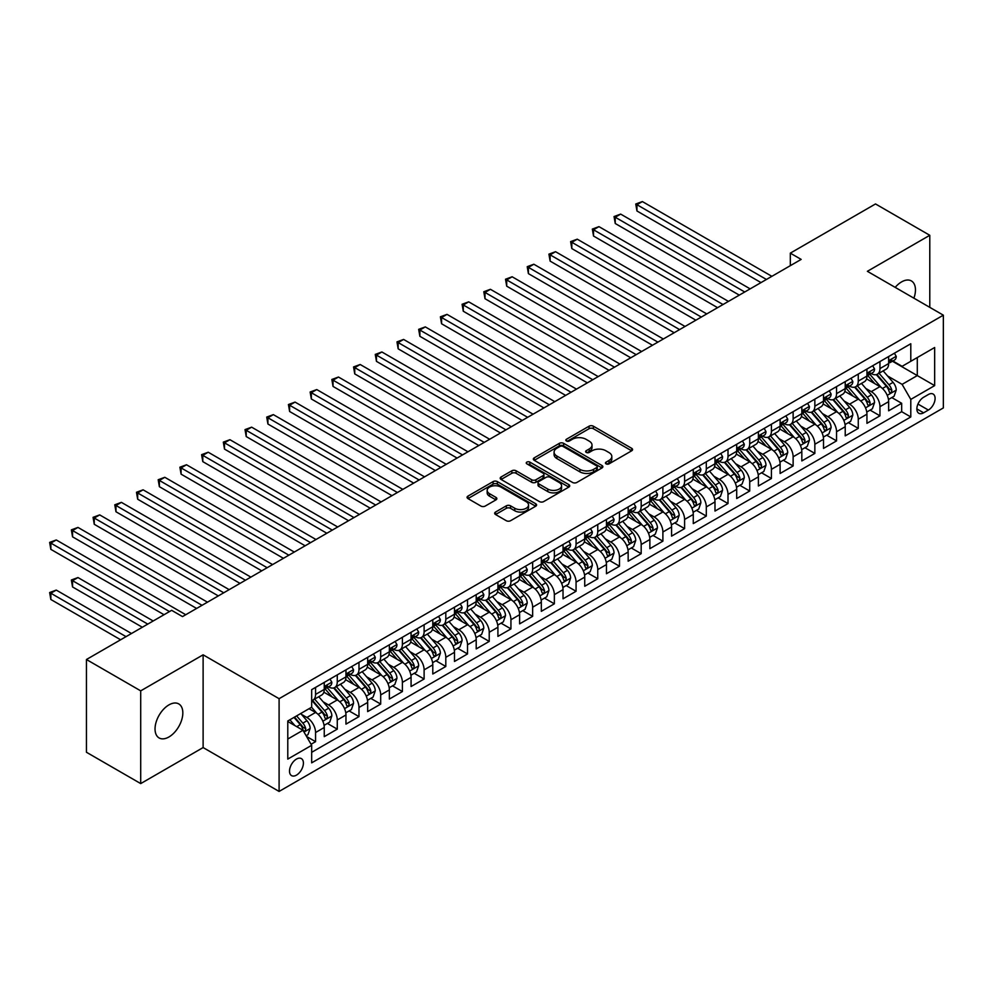 <?xml version="1.0" encoding="UTF-8"?>
<svg xmlns="http://www.w3.org/2000/svg" width="993" height="993" viewBox="0 0 993 993"><rect width="100%" height="100%" fill="white"/><g stroke="black" fill="none" stroke-linecap="round" stroke-linejoin="round"><path stroke-width="1.49" d="M606.078 463.855A2.11 1.216 0 0 0 609.057 463.855L631.697 450.785A3.016 1.738 0 0 0 632.578 449.556A3.016 1.738 0 0 0 631.697 448.327L593.342 426.183A3.016 1.738 0 0 0 589.085 426.183L566.444 439.254A2.11 1.216 0 0 0 565.824 440.11A2.11 1.216 0 0 0 566.444 440.979A2.11 1.216 0 0 0 569.423 440.979L572.353 439.278A9.645 5.573 0 0 1 585.994 439.278L589.184 441.128A9.645 5.573 0 0 1 592.014 445.063A9.645 5.573 0 0 1 589.184 448.997L586.255 450.698A2.11 1.216 0 0 0 585.647 451.554A2.11 1.216 0 0 0 586.255 452.411A2.11 1.216 0 0 0 589.246 452.411L592.176 450.723A9.645 5.573 0 0 1 605.804 450.723L609.007 452.572A9.645 5.573 0 0 1 611.825 456.507A9.645 5.573 0 0 1 609.007 460.442L606.078 462.13A2.11 1.216 0 0 0 605.457 462.999A2.11 1.216 0 0 0 606.078 463.855L606.078 462.13M168.934 736.967A19.649 11.345 120 0 0 181.769 719.664A19.649 11.345 120 0 0 178.752 703.913A19.649 11.345 120 0 0 168.934 704.893A19.649 11.345 120 0 0 156.1 722.196A19.649 11.345 120 0 0 159.103 737.948A19.649 11.345 120 0 0 168.934 736.967M913.908 298.185A19.649 11.345 120 0 0 911.388 280.932A19.649 11.345 120 0 0 901.557 281.913A19.649 11.345 120 0 0 895.19 287.374M296.46 775.136A9.818 5.673 120 0 0 302.877 766.472A9.818 5.673 120 0 0 301.375 758.602A9.818 5.673 120 0 0 296.46 759.086A9.818 5.673 120 0 0 290.043 767.75A9.818 5.673 120 0 0 291.557 775.62A9.818 5.673 120 0 0 296.46 775.136M495.544 512.053A3.016 1.738 0 0 0 494.663 513.282A3.016 1.738 0 0 0 495.544 514.511L506.306 520.717A3.016 1.738 0 0 0 510.563 520.717L535.711 506.207A3.016 1.738 0 0 0 536.592 504.978A3.016 1.738 0 0 0 535.711 503.749L497.356 481.605A3.016 1.738 0 0 0 493.099 481.605L467.951 496.115A3.016 1.738 0 0 0 467.07 497.344A3.016 1.738 0 0 0 467.951 498.573L480.947 506.082A3.016 1.738 0 0 0 485.205 506.082L495.966 499.864A3.016 1.738 0 0 0 496.848 498.635A3.016 1.738 0 0 0 495.966 497.406L489.524 493.682A8.056 4.655 0 0 1 487.166 490.393A8.056 4.655 0 0 1 492.143 486.098A8.056 4.655 0 0 1 500.919 487.104L526.178 501.688A8.056 4.655 0 0 1 528.537 504.978A8.056 4.655 0 0 1 523.559 509.272A8.056 4.655 0 0 1 514.771 508.267L510.563 505.834A3.016 1.738 0 0 0 506.306 505.834L495.544 512.053L495.544 514.511M203.118 654.821L140.708 690.855L86.441 659.513L86.441 752.26L140.708 783.589L203.118 747.568L279.095 791.433L279.095 698.687L203.118 654.821L203.118 747.568M929.783 307.346L929.783 235.291L867.373 271.312L943.35 315.178L279.095 698.687M929.783 235.291L875.516 203.95L790.316 253.141L790.316 265.677M86.441 659.513L171.652 610.323L182.501 616.591L801.165 259.409L790.316 253.141M572.564 482.461A3.016 1.738 0 0 0 576.834 482.461L601.969 467.951A3.016 1.738 0 0 0 602.863 466.722A3.016 1.738 0 0 0 601.969 465.481L563.627 443.337A3.016 1.738 0 0 0 559.357 443.337L534.222 457.86A3.016 1.738 0 0 0 533.328 459.089A3.016 1.738 0 0 0 534.222 460.318L572.564 482.461M527.705 464.314A2.11 1.216 0 0 1 529.852 464.612L529.852 462.105L568.84 484.621A3.016 1.738 0 0 1 569.721 485.85A3.016 1.738 0 0 1 568.84 487.079L543.692 501.589A3.016 1.738 0 0 1 539.435 501.589L501.08 479.445L501.08 476.988A3.016 1.738 0 0 0 500.199 478.216A3.016 1.738 0 0 0 501.08 479.445M501.08 476.988L511.842 470.781A3.016 1.738 0 0 1 516.099 470.781L531.665 479.756A3.016 1.738 0 0 0 535.922 479.756L543.059 475.635A3.016 1.738 0 0 0 543.941 474.406A3.016 1.738 0 0 0 543.059 473.177L526.861 463.83A2.11 1.216 0 0 1 526.253 462.961A2.11 1.216 0 0 1 527.544 461.844A2.11 1.216 0 0 1 529.852 462.105M311.057 744.278L315.563 741.672L306.564 736.471M301.438 714.339L306.887 717.48A12.276 7.088 60 0 1 315.563 732.524L324.252 727.509L324.252 736.657L337.272 729.135L327.392 723.438M323.147 701.803L328.596 704.956A12.276 7.088 60 0 1 337.272 719.987L345.961 714.972L345.961 724.12L358.982 716.611L349.102 710.901M344.844 689.266L350.306 692.419A12.276 7.088 60 0 1 358.982 707.463L367.671 702.448L367.671 711.596L380.691 704.074L370.811 698.377M366.554 676.742L372.003 679.882A12.276 7.088 60 0 1 380.691 694.926L389.368 689.912L389.368 699.06L402.401 691.538L392.52 685.84M388.263 664.205L393.712 667.358A12.276 7.088 60 0 1 402.401 682.39L411.077 677.375L411.077 686.523L424.11 679.013L414.23 673.304M409.972 651.669L415.422 654.821A12.276 7.088 60 0 1 424.11 669.865L432.787 664.851L432.787 673.999L445.807 666.477L435.939 660.767M431.682 639.144L437.131 642.285A12.276 7.088 60 0 1 445.807 657.329L454.496 652.314L454.496 661.462L467.517 653.94L457.649 648.243M453.391 626.608L458.84 629.748A12.276 7.088 60 0 1 467.517 644.792L476.206 639.777L476.206 648.925L489.226 641.416L479.346 635.706M475.101 614.071L480.55 617.224A12.276 7.088 60 0 1 489.226 632.256L497.915 627.253L497.915 636.401L510.936 628.879L501.055 623.17M496.798 601.547L502.247 604.687A12.276 7.088 60 0 1 510.936 619.731L519.624 614.717L519.624 623.865L532.645 616.343L522.765 610.645M518.507 589.01L523.956 592.151A12.276 7.088 60 0 1 532.645 607.195L541.322 602.18L541.322 611.328L554.355 603.806L544.474 598.109M540.217 576.474L545.666 579.627A12.276 7.088 60 0 1 554.355 594.658L563.031 589.656L563.031 598.804L576.064 591.282L566.184 585.572M561.926 563.95L567.375 567.09A12.276 7.088 60 0 1 576.064 582.134L584.74 577.119L584.74 586.267L597.761 578.745L587.893 573.048M583.636 551.413L589.085 554.553A12.276 7.088 60 0 1 597.761 569.597L606.45 564.583L606.45 573.731L619.471 566.209L609.59 560.511M605.345 538.876L610.794 542.029A12.276 7.088 60 0 1 619.471 557.061L628.159 552.046L628.159 561.206L641.18 553.684L631.3 547.975M627.042 526.34L632.504 529.492A12.276 7.088 60 0 1 641.18 544.536L649.869 539.522L649.869 548.67L662.89 541.148L653.009 535.45M648.752 513.815L654.201 516.956A12.276 7.088 60 0 1 662.89 532L671.566 526.985L671.566 536.133L684.599 528.611L674.719 522.914M670.461 501.279L675.91 504.432A12.276 7.088 60 0 1 684.599 519.463L693.275 514.448L693.275 523.596L706.308 516.087L696.428 510.377M692.171 488.742L697.62 491.895A12.276 7.088 60 0 1 706.308 506.939L714.985 501.924L714.985 511.072L728.006 503.55L718.138 497.853M713.88 476.218L719.329 479.358A12.276 7.088 60 0 1 728.006 494.402L736.694 489.388L736.694 498.536L749.715 491.014L739.847 485.316M735.59 463.681L741.039 466.834A12.276 7.088 60 0 1 749.715 481.866L758.404 476.851L758.404 485.999L771.424 478.489L761.544 472.78M757.299 451.145L762.748 454.298A12.276 7.088 60 0 1 771.424 469.341L780.113 464.327L780.113 473.475L793.134 465.953L783.254 460.243M778.996 438.621L784.445 441.761A12.276 7.088 60 0 1 793.134 456.805L801.823 451.79L801.823 460.938L814.843 453.416L804.963 447.719M800.706 426.084L806.155 429.237A12.276 7.088 60 0 1 814.843 444.268L823.52 439.254L823.52 448.402L836.553 440.892L826.673 435.182M822.415 413.547L827.864 416.7A12.276 7.088 60 0 1 836.553 431.732L845.229 426.729L845.229 435.877L858.262 428.355L848.382 422.646M844.124 401.023L849.574 404.163A12.276 7.088 60 0 1 858.262 419.207L866.939 414.193L866.939 423.341L879.959 415.819L879.959 406.671A12.276 7.088 -120 0 0 871.283 391.627L865.834 388.486M870.091 410.121L879.959 415.819M324.252 727.509A12.276 7.088 -120 0 0 315.563 712.465L309.059 708.717M345.961 714.972A12.276 7.088 -120 0 0 337.272 699.941L323.855 692.183M367.671 702.448A12.276 7.088 -120 0 0 358.982 687.404L345.564 679.659M389.368 689.912A12.276 7.088 -120 0 0 380.691 674.868L367.261 667.122M411.077 677.375A12.276 7.088 -120 0 0 402.401 662.343L388.971 654.586M432.787 664.851A12.276 7.088 -120 0 0 424.11 649.807L410.68 642.061M454.496 652.314A12.276 7.088 -120 0 0 445.807 637.27L432.389 629.525M476.206 639.777A12.276 7.088 -120 0 0 467.517 624.746L454.099 616.988M497.915 627.253A12.276 7.088 -120 0 0 489.226 612.209L475.808 604.464M519.624 614.717A12.276 7.088 -120 0 0 510.936 599.673L497.505 591.927M541.322 602.18A12.276 7.088 -120 0 0 532.645 587.148L519.215 579.391M563.031 589.656A12.276 7.088 -120 0 0 554.355 574.612L540.924 566.854M584.74 577.119A12.276 7.088 -120 0 0 576.064 562.075L562.634 554.33M606.45 564.583A12.276 7.088 -120 0 0 597.761 549.551L584.343 541.793M628.159 552.046A12.276 7.088 -120 0 0 619.471 537.014L606.053 529.257M649.869 539.522A12.276 7.088 -120 0 0 641.18 524.478L627.762 516.732M671.566 526.985A12.276 7.088 -120 0 0 662.89 511.941L649.459 504.196M693.275 514.448A12.276 7.088 -120 0 0 684.599 499.417L671.169 491.659M714.985 501.924A12.276 7.088 -120 0 0 706.308 486.88L692.878 479.135M736.694 489.388A12.276 7.088 -120 0 0 728.006 474.344L714.588 466.598M758.404 476.851A12.276 7.088 -120 0 0 749.715 461.819L736.297 454.062M780.113 464.327A12.276 7.088 -120 0 0 771.424 449.283L758.007 441.537M801.823 451.79A12.276 7.088 -120 0 0 793.134 436.746L779.704 429.001M823.52 439.254A12.276 7.088 -120 0 0 814.843 424.222L801.413 416.464M845.229 426.729A12.276 7.088 -120 0 0 836.553 411.685L823.123 403.94M866.939 414.193A12.276 7.088 -120 0 0 858.262 399.149L844.832 391.403M928.368 394.519L923.602 397.274A9.52 5.499 120 0 0 917.383 405.653A9.52 5.499 120 0 0 918.835 413.287A9.52 5.499 120 0 0 923.602 412.815L928.368 410.059A9.52 5.499 120 0 0 934.587 401.668A9.52 5.499 120 0 0 933.135 394.047A9.52 5.499 120 0 0 928.368 394.519M279.095 791.433L943.35 407.924L943.35 315.178M287.784 739.04L302.977 730.265L311.665 745.309L311.665 762.847L910.792 416.948L910.792 399.397L902.103 384.365L887.543 375.95M311.665 745.309L287.784 759.086L287.784 720.992L311.665 707.202L311.665 689.663L910.792 343.752L910.792 361.303L934.661 347.513L934.661 385.619L910.792 399.397M328.484 686.833L328.596 686.908A12.276 7.088 60 0 0 334.728 687.516L343.417 682.501A12.276 7.088 -120 0 0 345.961 676.878L345.961 669.853M350.181 674.309L350.306 674.371A12.276 7.088 60 0 0 356.437 674.979L365.126 669.965A12.276 7.088 -120 0 0 367.671 664.342L367.671 657.329M371.891 661.772L372.003 661.835A12.276 7.088 60 0 0 378.147 662.443L386.836 657.428A12.276 7.088 -120 0 0 389.368 651.818L389.368 644.792M393.6 649.236L393.712 649.31A12.276 7.088 60 0 0 399.856 649.918L408.533 644.904A12.276 7.088 -120 0 0 411.077 639.281L411.077 632.256M415.31 636.712L415.422 636.774A12.276 7.088 60 0 0 421.566 637.382L430.242 632.367A12.276 7.088 -120 0 0 432.787 626.744L432.787 619.731M437.019 624.175L437.131 624.237A12.276 7.088 60 0 0 443.275 624.845L451.952 619.831A12.276 7.088 -120 0 0 454.496 614.208L454.496 607.195M458.729 611.638L458.84 611.713A12.276 7.088 60 0 0 464.972 612.321L473.661 607.306A12.276 7.088 -120 0 0 476.206 601.684L476.206 594.658M480.426 599.114L480.55 599.176A12.276 7.088 60 0 0 486.682 599.784L495.37 594.77A12.276 7.088 -120 0 0 497.915 589.147L497.915 582.134M502.135 586.578L502.247 586.64A12.276 7.088 60 0 0 508.391 587.248L517.08 582.233A12.276 7.088 -120 0 0 519.624 576.61L519.624 569.597M523.845 574.041L523.956 574.103A12.276 7.088 60 0 0 530.101 574.711L538.777 569.709A12.276 7.088 -120 0 0 541.322 564.086L541.322 557.061M545.554 561.504L545.666 561.579A12.276 7.088 60 0 0 551.81 562.187L560.486 557.172A12.276 7.088 -120 0 0 563.031 551.549L563.031 544.536M567.264 548.98L567.375 549.042A12.276 7.088 60 0 0 573.52 549.65L582.196 544.636A12.276 7.088 -120 0 0 584.74 539.013L584.74 532M588.973 536.443L589.085 536.505A12.276 7.088 60 0 0 595.217 537.114L603.905 532.111A12.276 7.088 -120 0 0 606.45 526.489L606.45 519.463M610.683 523.907L610.794 523.981A12.276 7.088 60 0 0 616.926 524.589L625.615 519.575A12.276 7.088 -120 0 0 628.159 513.952L628.159 506.939M632.38 511.383L632.504 511.445A12.276 7.088 60 0 0 638.636 512.053L647.324 507.038A12.276 7.088 -120 0 0 649.869 501.415L649.869 494.402M654.089 498.846L654.201 498.908A12.276 7.088 60 0 0 660.345 499.516L669.034 494.502A12.276 7.088 -120 0 0 671.566 488.891L671.566 481.866M675.799 486.309L675.91 486.384A12.276 7.088 60 0 0 682.054 486.992L690.731 481.977A12.276 7.088 -120 0 0 693.275 476.355L693.275 469.329M697.508 473.785L697.62 473.847A12.276 7.088 60 0 0 703.764 474.455L712.44 469.441A12.276 7.088 -120 0 0 714.985 463.818L714.985 456.805M719.217 461.249L719.329 461.311A12.276 7.088 60 0 0 725.473 461.919L734.15 456.904A12.276 7.088 -120 0 0 736.694 451.294L736.694 444.268M740.927 448.712L741.039 448.786A12.276 7.088 60 0 0 747.17 449.395L755.859 444.38A12.276 7.088 -120 0 0 758.404 438.757L758.404 431.732M762.624 436.188L762.748 436.25A12.276 7.088 60 0 0 768.88 436.858L777.569 431.843A12.276 7.088 -120 0 0 780.113 426.22L780.113 419.207M784.333 423.651L784.445 423.713A12.276 7.088 60 0 0 790.589 424.321L799.278 419.307A12.276 7.088 -120 0 0 801.823 413.684L801.823 406.671M806.043 411.114L806.155 411.189A12.276 7.088 60 0 0 812.299 411.797L820.975 406.782A12.276 7.088 -120 0 0 823.52 401.16L823.52 394.134M827.752 398.59L827.864 398.652A12.276 7.088 60 0 0 834.008 399.26L842.685 394.246A12.276 7.088 -120 0 0 845.229 388.623L845.229 381.61M849.462 386.054L849.574 386.116A12.276 7.088 60 0 0 855.718 386.724L864.394 381.709A12.276 7.088 -120 0 0 866.939 376.086L866.939 369.073M311.665 752.322L901.669 411.685L901.669 403.282L888.648 410.804L888.648 401.656A12.276 7.088 -120 0 0 879.959 386.625L866.541 378.867M871.171 373.517L871.283 373.579A12.276 7.088 -120 0 0 877.415 374.187A12.276 7.088 -120 0 0 879.959 368.577L879.959 361.551M877.415 374.187L886.104 369.185A12.276 7.088 -120 0 0 888.648 363.562L888.648 356.537M315.563 687.404L315.563 694.417A12.276 7.088 60 0 1 313.018 700.04A12.276 7.088 60 0 1 311.665 700.537M313.018 700.04L321.707 695.026A12.276 7.088 -120 0 0 324.252 689.415L324.252 682.39M337.272 674.868L337.272 681.893A12.276 7.088 60 0 1 334.728 687.516M358.982 662.343L358.982 669.356A12.276 7.088 60 0 1 356.437 674.979M380.691 649.807L380.691 656.82A12.276 7.088 60 0 1 378.147 662.443M402.401 637.27L402.401 644.296A12.276 7.088 60 0 1 399.856 649.918M424.11 624.746L424.11 631.759A12.276 7.088 60 0 1 421.566 637.382M445.807 612.209L445.807 619.222A12.276 7.088 60 0 1 443.275 624.845M467.517 599.673L467.517 606.698A12.276 7.088 60 0 1 464.972 612.321M489.226 587.148L489.226 594.162A12.276 7.088 60 0 1 486.682 599.784M510.936 574.612L510.936 581.625A12.276 7.088 60 0 1 508.391 587.248M532.645 562.075L532.645 569.101A12.276 7.088 60 0 1 530.101 574.711M554.355 549.539L554.355 556.564A12.276 7.088 60 0 1 551.81 562.187M576.064 537.014L576.064 544.027A12.276 7.088 60 0 1 573.52 549.65M597.761 524.478L597.761 531.503A12.276 7.088 60 0 1 595.217 537.114M619.471 511.941L619.471 518.967A12.276 7.088 60 0 1 616.926 524.589M641.18 499.417L641.18 506.43A12.276 7.088 60 0 1 638.636 512.053M662.89 486.88L662.89 493.893A12.276 7.088 60 0 1 660.345 499.516M684.599 474.344L684.599 481.369A12.276 7.088 60 0 1 682.054 486.992M706.308 461.819L706.308 468.833A12.276 7.088 60 0 1 703.764 474.455M728.006 449.283L728.006 456.296A12.276 7.088 60 0 1 725.473 461.919M749.715 436.746L749.715 443.772A12.276 7.088 60 0 1 747.17 449.395M771.424 424.222L771.424 431.235A12.276 7.088 60 0 1 768.88 436.858M793.134 411.685L793.134 418.698A12.276 7.088 60 0 1 790.589 424.321M814.843 399.149L814.843 406.174A12.276 7.088 60 0 1 812.299 411.797M836.553 386.625L836.553 393.638A12.276 7.088 60 0 1 834.008 399.26M858.262 374.088L858.262 381.101A12.276 7.088 60 0 1 855.718 386.724M858.262 419.207L858.262 428.355M836.553 431.732L836.553 440.892M814.843 444.268L814.843 453.416M793.134 456.805L793.134 465.953M771.424 469.341L771.424 478.489M749.715 481.866L749.715 491.014M728.006 494.402L728.006 503.55M706.308 506.939L706.308 516.087M684.599 519.463L684.599 528.611M662.89 532L662.89 541.148M641.18 544.536L641.18 553.684M619.471 557.061L619.471 566.209M597.761 569.597L597.761 578.745M576.064 582.134L576.064 591.282M554.355 594.658L554.355 603.806M532.645 607.195L532.645 616.343M510.936 619.731L510.936 628.879M489.226 632.256L489.226 641.416M467.517 644.792L467.517 653.94M445.807 657.329L445.807 666.477M424.11 669.865L424.11 679.013M402.401 682.39L402.401 691.538M380.691 694.926L380.691 704.074M358.982 707.463L358.982 716.611M337.272 719.987L337.272 729.135M315.563 732.524L315.563 741.672M302.977 730.265L287.784 721.489M902.103 384.365L917.296 375.59L917.296 357.542L934.661 347.513M892.446 361.241L934.661 385.619M892.881 360.98L902.103 366.318L910.792 361.303M140.708 690.855L140.708 783.589M891.788 397.585L901.669 403.282M901.669 411.685L910.792 416.948M606.922 464.153L609.007 462.949A9.645 5.573 0 0 0 611.825 459.014L611.825 456.507M592.014 445.063L592.014 447.57A9.645 5.573 0 0 1 589.184 451.505L587.099 452.709M631.66 450.81L593.342 428.691A3.016 1.738 0 0 0 589.085 428.691L567.288 441.277M601.969 465.481L601.969 467.951L563.627 445.845A3.016 1.738 0 0 0 559.357 445.845L534.259 460.342L534.222 457.86M596.644 467.579A2.11 1.216 0 0 0 597.265 466.722A2.11 1.216 0 0 0 596.644 465.854L562.981 446.416A2.11 1.216 0 0 0 560.002 446.416L556.912 448.203A9.645 5.573 0 0 0 554.082 452.138A9.645 5.573 0 0 0 556.912 456.072L579.924 469.366A9.645 5.573 0 0 0 593.553 469.366L596.644 467.579L596.644 470.086A2.11 1.216 0 0 0 597.265 469.217L597.265 466.722M554.082 452.138L554.082 454.645A9.645 5.573 0 0 0 556.912 458.58L556.912 456.072M596.644 470.086L593.553 471.874A9.645 5.573 0 0 1 579.924 471.874L556.912 458.58M501.117 479.47L511.842 473.289L511.842 470.781M543.941 474.406L543.941 476.913A3.016 1.738 0 0 1 543.059 478.142L535.922 482.263A3.016 1.738 0 0 1 531.665 482.263L516.099 473.289A3.016 1.738 0 0 0 511.842 473.289M529.852 464.612L568.803 487.104M547.801 489.077A8.056 4.655 0 0 0 556.589 490.083A8.056 4.655 0 0 0 561.566 485.788A8.056 4.655 0 0 0 559.196 482.499L550.308 477.36A3.016 1.738 0 0 0 546.038 477.36L538.901 481.481A3.016 1.738 0 0 0 538.02 482.71A3.016 1.738 0 0 0 538.901 483.939L547.801 489.077L547.801 491.585A8.056 4.655 0 0 0 556.589 492.59A8.056 4.655 0 0 0 561.566 488.295L561.566 485.788M538.02 482.71L538.02 485.217A3.016 1.738 0 0 0 538.901 486.446L538.901 483.939M547.801 491.585L538.901 486.446M528.537 504.978L528.537 507.485A8.056 4.655 0 0 1 523.559 511.78A8.056 4.655 0 0 1 514.771 510.774L510.563 508.342A3.016 1.738 0 0 0 506.306 508.342L495.581 514.535M487.166 490.393L487.166 492.9A8.056 4.655 0 0 0 489.524 496.19L489.524 493.682M495.929 499.889L489.524 496.19M535.674 506.231L497.356 484.112A3.016 1.738 0 0 0 493.099 484.112L467.988 498.598M888.462 399.509L894.072 396.269L896.245 390.001A8.13 4.692 -120 0 0 893.079 382.367L883.162 370.885M881.176 387.419L869.831 374.287M874.721 383.596L868.143 375.975A19.5 11.258 -120 0 0 867.534 375.292M636.947 261.109L717.591 307.669L593.529 236.036L593.529 229.768L598.965 226.64L728.44 301.4M876.31 374.634L886.352 386.252A8.13 4.692 60 0 1 889.244 391.85C890.473 393.489 891.342 392.992 891.851 390.348A8.13 4.692 -120 0 0 888.946 384.75L879.028 373.256M876.906 374.448L887.68 386.922A4.146 2.396 60 0 1 888.723 388.548L891.851 390.348M889.244 391.85L889.84 392.818M894.395 353.223L896.245 356.413A8.13 4.692 60 0 1 894.556 360.012L890.436 362.395A8.13 4.692 -120 0 0 891.851 360.521L891.677 359.801M766.435 279.467L636.947 204.707L642.372 201.567L771.859 276.327M888.921 362.78L888.946 362.78A8.13 4.692 -120 0 0 890.436 362.395M890.795 359.913L891.851 360.521C891.342 359.292 890.473 359.801 889.244 362.023A8.13 4.692 60 0 1 888.648 363.177M761.01 282.595L636.947 210.975L636.947 204.707L635.756 204.012L642.372 201.567M636.947 210.975L635.756 204.012M866.752 412.045L872.363 408.806L874.535 402.537A8.13 4.692 -120 0 0 871.37 394.891L861.452 383.41M859.466 399.943L848.121 386.823M853.012 396.12L846.433 388.511A19.5 11.258 -120 0 0 845.825 387.829M615.238 273.634L695.882 320.193L571.819 248.573L571.819 242.304L577.256 239.176L706.743 313.925M854.613 387.171L864.642 398.776A8.13 4.692 60 0 1 867.534 404.387C868.763 406.025 869.632 405.516 870.141 402.885A8.13 4.692 -120 0 0 867.249 397.274L857.331 385.793M855.196 386.972L865.97 399.459A4.146 2.396 60 0 1 867.026 401.073L870.141 402.885M867.534 404.387L868.13 405.355M845.055 424.57L850.653 421.33L852.826 415.074A8.13 4.692 -120 0 0 849.66 407.428L839.743 395.946M837.757 412.48L826.424 399.36M831.302 408.657L824.724 401.035A19.5 11.258 -120 0 0 824.116 400.365M593.529 286.17L674.173 332.729L550.122 261.109L550.122 254.841L555.546 251.701L685.033 326.461M832.904 399.695L842.933 411.313A8.13 4.692 60 0 1 845.837 416.923C847.054 418.549 847.923 418.053 848.432 415.409A8.13 4.692 -120 0 0 845.539 409.811L835.622 398.33M833.487 399.509L844.273 411.996A4.146 2.396 60 0 1 845.316 413.609L848.432 415.409M845.837 416.923L846.421 417.879M823.346 437.106L828.956 433.867L831.116 427.598A8.13 4.692 -120 0 0 827.951 419.965L818.033 408.483M816.047 425.016L804.715 411.884M809.593 421.193L803.014 413.572A19.5 11.258 -120 0 0 802.418 412.889M571.819 298.707L652.463 345.266L528.413 273.634L528.413 267.365L533.837 264.237L663.324 338.998M811.194 412.232L821.223 423.85A8.13 4.692 60 0 1 824.128 429.448C825.344 431.086 826.213 430.59 826.735 427.946A8.13 4.692 -120 0 0 823.83 422.348L813.912 410.866M811.778 412.045L822.564 424.52A4.146 2.396 60 0 1 823.607 426.146L826.735 427.946M824.128 429.448L824.711 430.416M801.636 449.643L807.247 446.403L809.419 440.135A8.13 4.692 -120 0 0 806.242 432.501L796.324 421.007M794.338 437.541L783.005 424.421M787.883 433.718L781.305 426.109A19.5 11.258 -120 0 0 780.709 425.426M550.122 311.231L630.766 357.79L506.703 286.17L506.703 279.902L512.127 276.774L641.615 351.522M789.485 424.768L799.514 436.386A8.13 4.692 60 0 1 802.418 441.984C803.635 443.623 804.504 443.114 805.025 440.482A8.13 4.692 -120 0 0 802.121 434.872L792.203 423.39M790.08 424.57L800.855 437.057A4.146 2.396 60 0 1 801.897 438.683L805.025 440.482M802.418 441.984L803.014 442.952M872.686 365.747L874.535 368.949A8.13 4.692 60 0 1 872.847 372.549L868.726 374.932A8.13 4.692 -120 0 0 870.141 373.058L869.967 372.338M744.725 291.992L615.238 217.244L620.662 214.103L750.149 288.864M867.212 375.304L867.249 375.304A8.13 4.692 -120 0 0 868.726 374.932M869.098 372.449L870.141 373.058C869.632 371.829 868.763 372.325 867.534 374.56A8.13 4.692 60 0 1 866.939 375.714M739.301 295.132L615.238 223.499L615.238 217.244L614.046 216.548L620.662 214.103M615.238 223.499L614.046 216.548M850.989 378.283L852.826 381.486A8.13 4.692 60 0 1 851.15 385.085L847.017 387.456A8.13 4.692 -120 0 0 848.432 385.582L848.27 384.862M723.016 304.528L592.337 229.085L598.965 226.64M845.502 387.841L845.539 387.841A8.13 4.692 -120 0 0 847.017 387.456M847.389 384.986L848.432 385.582C847.923 384.365 847.054 384.862 845.837 387.096A8.13 4.692 60 0 1 845.229 388.251M593.529 236.036L592.337 229.085M829.279 390.82L831.116 394.01A8.13 4.692 60 0 1 829.44 397.61L825.307 399.993A8.13 4.692 -120 0 0 826.735 398.119L826.561 397.399M701.306 317.065L570.627 241.609L577.256 239.176M823.793 400.378L823.83 400.378A8.13 4.692 -120 0 0 825.307 399.993M825.68 397.51L826.735 398.119C826.213 396.89 825.344 397.399 824.128 399.62A8.13 4.692 60 0 1 823.52 400.775M571.819 248.573L570.627 241.609M807.57 403.344L809.419 406.547A8.13 4.692 60 0 1 807.731 410.146L803.61 412.529A8.13 4.692 -120 0 0 805.025 410.655L804.851 409.935M679.597 329.589L548.918 254.146L555.546 251.701M802.083 412.902L802.121 412.902A8.13 4.692 -120 0 0 803.61 412.529M803.97 410.047L805.025 410.655C804.504 409.426 803.647 409.923 802.418 412.157A8.13 4.692 60 0 1 801.823 413.311M550.122 261.109L548.918 254.146M779.927 462.167L785.537 458.927L787.71 452.671A8.13 4.692 -120 0 0 784.532 445.025L774.614 433.544M772.628 450.077L761.296 436.957M766.186 446.254L759.608 438.633A19.5 11.258 -120 0 0 759 437.963M528.413 323.768L609.057 370.327L484.994 298.707L484.994 292.438L490.418 289.298L619.905 364.059M767.775 437.292L777.804 448.91A8.13 4.692 60 0 1 780.709 454.521C781.938 456.147 782.794 455.65 783.316 453.019A8.13 4.692 -120 0 0 780.411 447.409L770.494 435.927M768.371 437.106L779.145 449.593A4.146 2.396 60 0 1 780.188 451.207L783.316 453.019M780.709 454.521L781.305 455.477M785.86 415.881L787.71 419.083A8.13 4.692 60 0 1 786.022 422.683L781.901 425.054A8.13 4.692 -120 0 0 783.316 423.179L783.142 422.459M657.9 342.126L527.221 266.683L533.837 264.237M780.386 425.438L780.411 425.438A8.13 4.692 -120 0 0 781.901 425.054M782.261 422.584L783.316 423.179C782.807 421.963 781.938 422.459 780.709 424.694A8.13 4.692 60 0 1 780.113 425.848M528.413 273.634L527.221 266.683M758.218 474.704L763.828 471.464L766 465.196A8.13 4.692 -120 0 0 762.835 457.562L752.917 446.08M750.919 462.614L739.586 449.481M744.477 458.791L737.898 451.17A19.5 11.258 -120 0 0 737.29 450.487M506.703 336.304L587.347 382.864L463.284 311.231L463.284 304.963L468.708 301.835L598.196 376.595M746.066 449.829L756.095 461.447A8.13 4.692 60 0 1 759 467.045C760.228 468.684 761.097 468.187 761.606 465.543A8.13 4.692 -120 0 0 758.702 459.945L748.784 448.464M746.662 449.643L757.436 462.117A4.146 2.396 60 0 1 758.478 463.743L761.606 465.543M759 467.045L759.595 468.013M764.151 428.417L766 431.607A8.13 4.692 60 0 1 764.312 435.207L760.191 437.59A8.13 4.692 -120 0 0 761.606 435.716L761.432 434.996M636.19 354.662L505.511 279.219L512.127 276.774M758.677 437.975L758.702 437.975A8.13 4.692 -120 0 0 760.191 437.59M760.551 435.108L761.606 435.716C761.097 434.487 760.228 434.996 759 437.218A8.13 4.692 60 0 1 758.404 438.385M506.703 286.17L505.511 279.219M736.508 487.24L742.119 484.001L744.291 477.732A8.13 4.692 -120 0 0 741.126 470.099L731.208 458.605M729.222 475.138L717.877 462.018M722.767 471.315L716.189 463.706A19.5 11.258 -120 0 0 715.581 463.023M484.994 348.828L565.638 395.388L441.575 323.768L441.575 317.499L447.011 314.371L576.486 389.119M724.356 462.366L734.398 473.984A8.13 4.692 60 0 1 737.29 479.582C738.519 481.22 739.388 480.711 739.897 478.08A8.13 4.692 -120 0 0 737.005 472.469L727.075 460.988M724.952 462.179L735.726 474.654A4.146 2.396 60 0 1 736.781 476.28L739.897 478.08M737.29 479.582L737.886 480.55M742.441 440.954L744.291 444.144A8.13 4.692 60 0 1 742.603 447.744L738.482 450.127A8.13 4.692 -120 0 0 739.897 448.253L739.723 447.533M614.481 367.187L483.802 291.743L490.418 289.298M736.967 450.499L737.005 450.499A8.13 4.692 -120 0 0 738.482 450.127M738.854 447.644L739.897 448.253C739.388 447.024 738.519 447.52 737.29 449.755A8.13 4.692 60 0 1 736.694 450.909M484.994 298.707L483.802 291.743M714.799 499.764L720.409 496.537L722.581 490.269A8.13 4.692 -120 0 0 719.416 482.623L709.499 471.141M707.512 487.675L696.18 474.555M701.058 483.852L694.479 476.23A19.5 11.258 -120 0 0 693.871 475.56M463.284 361.365L543.928 407.924L419.878 336.304L419.878 330.036L425.302 326.896L554.789 401.656M702.659 474.902L712.689 486.508A8.13 4.692 60 0 1 715.581 492.118C716.809 493.757 717.678 493.248 718.187 490.616A8.13 4.692 -120 0 0 715.295 485.006L705.378 473.524M703.243 474.704L714.029 487.191A4.146 2.396 60 0 1 715.072 488.804L718.187 490.616M715.581 492.118L716.176 493.074M720.744 453.478L722.581 456.681A8.13 4.692 60 0 1 720.893 460.28L716.772 462.651A8.13 4.692 -120 0 0 718.187 460.789L718.026 460.057M592.771 379.723L462.093 304.28L468.708 301.835M715.258 463.036L715.295 463.036A8.13 4.692 -120 0 0 716.772 462.651M717.145 460.181L718.187 460.789C717.678 459.56 716.809 460.057 715.581 462.291A8.13 4.692 60 0 1 714.985 463.446M463.284 311.231L462.093 304.28M693.102 512.301L698.712 509.061L700.872 502.793A8.13 4.692 -120 0 0 697.707 495.159L687.789 483.678M685.803 500.211L674.47 487.079M679.349 496.388L672.77 488.767A19.5 11.258 -120 0 0 672.174 488.084M441.575 373.902L522.219 420.461L398.168 348.828L398.168 342.56L403.592 339.432L533.08 414.193M680.95 487.426L690.979 499.045A8.13 4.692 60 0 1 693.884 504.643C695.1 506.281 695.969 505.785 696.478 503.141A8.13 4.692 -120 0 0 693.586 497.543L683.668 486.061M681.533 487.24L692.32 499.715A4.146 2.396 60 0 1 693.362 501.341L696.478 503.141M693.884 504.643L694.467 505.611M699.035 466.015L700.872 469.205A8.13 4.692 60 0 1 699.196 472.805L695.063 475.188A8.13 4.692 -120 0 0 696.478 473.313L696.316 472.594M571.062 392.26L440.383 316.817L447.011 314.371M693.548 475.573L693.586 475.573A8.13 4.692 -120 0 0 695.063 475.188M695.435 472.705L696.478 473.313C695.969 472.085 695.1 472.594 693.884 474.815A8.13 4.692 60 0 1 693.275 475.982M441.575 323.768L440.383 316.817M671.392 524.838L677.003 521.598L679.162 515.33A8.13 4.692 -120 0 0 675.997 507.696L666.08 496.215M664.094 512.736L652.761 499.616M657.639 508.925L651.06 501.304A19.5 11.258 -120 0 0 650.465 500.621M419.878 386.426L500.509 432.985L376.459 361.365L376.459 355.097L381.883 351.969L511.37 426.729M659.24 499.963L669.27 511.581A8.13 4.692 60 0 1 672.174 517.179C673.391 518.818 674.259 518.321 674.781 515.677A8.13 4.692 -120 0 0 671.876 510.067L661.959 498.585M659.824 499.777L670.61 512.251A4.146 2.396 60 0 1 671.653 513.877L674.781 515.677M672.174 517.179L672.757 518.147M677.325 478.552L679.162 481.742A8.13 4.692 60 0 1 677.487 485.341L673.366 487.724A8.13 4.692 -120 0 0 674.781 485.85L674.607 485.13M549.352 404.796L418.674 329.341L425.302 326.896M671.839 488.109L671.876 488.109A8.13 4.692 -120 0 0 673.366 487.724M673.726 485.242L674.781 485.85C674.259 484.621 673.391 485.13 672.174 487.352A8.13 4.692 60 0 1 671.566 488.506M419.878 336.304L418.674 329.341M649.683 537.374L655.293 534.135L657.465 527.866A8.13 4.692 -120 0 0 654.288 520.22L644.37 508.739M642.384 525.272L631.051 512.152M635.942 521.449L629.363 513.84A19.5 11.258 -120 0 0 628.755 513.158M398.168 398.963L478.812 445.522L354.749 373.902L354.749 367.633L360.174 364.493L489.661 439.254M637.531 512.5L647.56 524.105A8.13 4.692 60 0 1 650.465 529.716C651.681 531.354 652.55 530.845 653.071 528.214A8.13 4.692 -120 0 0 650.167 522.603L640.249 511.122M638.127 512.301L648.901 524.788A4.146 2.396 60 0 1 649.943 526.402L653.071 528.214M650.465 529.716L651.06 530.684M655.616 491.076L657.465 494.278A8.13 4.692 60 0 1 655.777 497.878L651.656 500.261A8.13 4.692 -120 0 0 653.071 498.387L652.898 497.654M527.655 417.321L396.977 341.877L403.592 339.432M650.13 500.633L650.167 500.633A8.13 4.692 -120 0 0 651.656 500.261M652.016 497.778L653.071 498.387C652.562 497.158 651.693 497.654 650.465 499.889A8.13 4.692 60 0 1 649.869 501.043M398.168 348.828L396.977 341.877M627.973 549.899L633.584 546.659L635.756 540.391A8.13 4.692 -120 0 0 632.591 532.757L622.673 521.275M620.675 537.809L609.342 524.676M614.233 533.986L607.654 526.364A19.5 11.258 -120 0 0 607.046 525.694M376.459 411.499L457.103 458.058L333.04 386.426L333.04 380.17L338.464 377.03L467.951 451.79M615.821 525.024L625.851 536.642A8.13 4.692 60 0 1 628.755 542.252C629.984 543.879 630.853 543.382 631.362 540.738A8.13 4.692 -120 0 0 628.457 535.14L618.54 523.659M616.417 524.838L627.191 537.312A4.146 2.396 60 0 1 628.234 538.938L631.362 540.738M628.755 542.252L629.351 543.208M633.906 503.612L635.756 506.802A8.13 4.692 60 0 1 634.068 510.402L629.947 512.785A8.13 4.692 -120 0 0 631.362 510.911L631.188 510.191M505.946 429.857L375.267 354.414L381.883 351.969M628.432 513.17L628.457 513.17A8.13 4.692 -120 0 0 629.947 512.785M630.307 510.303L631.362 510.911C630.853 509.694 629.984 510.191 628.755 512.413A8.13 4.692 60 0 1 628.159 513.58M376.459 361.365L375.267 354.414M606.264 562.435L611.874 559.196L614.046 552.927A8.13 4.692 -120 0 0 610.881 545.294L600.964 533.812M598.978 550.333L587.633 537.213M592.523 546.522L585.944 538.901A19.5 11.258 -120 0 0 585.336 538.218M354.749 424.036L435.393 470.583L311.33 398.963L311.33 392.694L316.767 389.566L446.242 464.327M594.112 537.561L604.154 549.179A8.13 4.692 60 0 1 607.046 554.777C608.275 556.415 609.143 555.919 609.652 553.275A8.13 4.692 -120 0 0 606.748 547.677L596.83 536.183M594.708 537.374L605.482 549.849A4.146 2.396 60 0 1 606.524 551.475L609.652 553.275M607.046 554.777L607.642 555.745M612.197 516.149L614.046 519.339A8.13 4.692 60 0 1 612.358 522.939L608.237 525.322A8.13 4.692 -120 0 0 609.652 523.448L609.479 522.728M484.236 442.394L353.558 366.938L360.174 364.493M606.723 525.707L606.748 525.707A8.13 4.692 -120 0 0 608.237 525.322M608.597 522.839L609.652 523.448C609.143 522.219 608.275 522.728 607.046 524.949A8.13 4.692 60 0 1 606.45 526.104M354.749 373.902L353.558 366.938M584.554 574.972L590.165 571.732L592.337 565.464A8.13 4.692 -120 0 0 589.172 557.818L579.254 546.336M577.268 562.87L565.923 549.75M570.814 559.047L564.235 551.438A19.5 11.258 -120 0 0 563.627 550.755M333.04 436.56L413.684 483.119L289.621 411.499L289.621 405.231L295.058 402.091L424.545 476.851M572.415 550.097L582.444 561.703A8.13 4.692 60 0 1 585.336 567.313C586.565 568.952 587.434 568.443 587.943 565.811A8.13 4.692 -120 0 0 585.051 560.201L575.133 548.719M572.998 549.899L583.772 562.386A4.146 2.396 60 0 1 584.827 563.999L587.943 565.811M585.336 567.313L585.932 568.281M590.487 528.673L592.337 531.876A8.13 4.692 60 0 1 590.649 535.475L586.528 537.858A8.13 4.692 -120 0 0 587.943 535.984L587.769 535.252M462.527 454.918L331.848 379.475L338.464 377.03M585.014 538.231L585.051 538.231A8.13 4.692 -120 0 0 586.528 537.858M586.9 535.376L587.943 535.984C587.434 534.755 586.565 535.252 585.336 537.486A8.13 4.692 60 0 1 584.74 538.64M333.04 386.426L331.848 379.475M562.857 587.496L568.455 584.256L570.627 577.988A8.13 4.692 -120 0 0 567.462 570.354L557.545 558.873M555.559 575.406L544.226 562.274M549.104 571.583L542.526 563.962A19.5 11.258 -120 0 0 541.917 563.292M311.33 449.097L391.974 495.656L267.924 424.023L267.924 417.768L273.348 414.627L402.835 489.388M550.705 562.621L560.735 574.239A8.13 4.692 60 0 1 563.639 579.85C564.856 581.476 565.725 580.979 566.233 578.336A8.13 4.692 -120 0 0 563.341 572.738L553.424 561.256M551.289 562.435L562.075 574.922A4.146 2.396 60 0 1 563.118 576.536L566.233 578.336M563.639 579.85L564.223 580.806M568.79 541.21L570.627 544.4A8.13 4.692 60 0 1 568.952 547.999L564.818 550.383A8.13 4.692 -120 0 0 566.233 548.508L566.072 547.788M440.818 467.455L310.139 392.012L316.767 389.566M563.304 550.767L563.341 550.767A8.13 4.692 -120 0 0 564.818 550.383M565.191 547.9L566.233 548.508C565.725 547.292 564.856 547.788 563.639 550.01A8.13 4.692 60 0 1 563.031 551.177M311.33 398.963L310.139 392.012M541.148 600.033L546.758 596.793L548.918 590.525A8.13 4.692 -120 0 0 545.753 582.891L535.835 571.409M533.849 587.943L522.517 574.81M527.395 584.12L520.816 576.499A19.5 11.258 -120 0 0 520.22 575.816M289.621 461.633L370.265 508.193L246.214 436.56L246.214 430.292L251.639 427.164L381.126 501.924M528.996 575.158L539.025 586.776A8.13 4.692 60 0 1 541.93 592.374C543.146 594.013 544.015 593.516 544.536 590.872A8.13 4.692 -120 0 0 541.632 585.274L531.714 573.78M529.579 574.972L540.366 587.446A4.146 2.396 60 0 1 541.408 589.072L544.536 590.872M541.93 592.374L542.513 593.342M547.081 553.746L548.918 556.936A8.13 4.692 60 0 1 547.242 560.536L543.109 562.919A8.13 4.692 -120 0 0 544.536 561.045L544.363 560.325M419.108 479.991L288.429 404.536L295.058 402.091M541.595 563.304L541.632 563.304A8.13 4.692 -120 0 0 543.109 562.919M543.481 560.437L544.536 561.045C544.015 559.816 543.146 560.325 541.93 562.547A8.13 4.692 60 0 1 541.322 563.701M289.621 411.499L288.429 404.536M519.438 612.569L525.049 609.33L527.221 603.061A8.13 4.692 -120 0 0 524.043 595.415L514.126 583.934M512.14 600.467L500.807 587.347M505.685 596.644L499.107 589.035A19.5 11.258 -120 0 0 498.511 588.352M267.924 474.157L348.568 520.717L224.505 449.097L224.505 442.828L229.929 439.7L359.416 514.448M507.286 587.695L517.316 599.3A8.13 4.692 60 0 1 520.22 604.911C521.437 606.549 522.306 606.04 522.827 603.409A8.13 4.692 -120 0 0 519.922 597.798L510.005 586.317M507.87 587.496L518.656 599.983A4.146 2.396 60 0 1 519.699 601.597L522.827 603.409M520.22 604.911L520.816 605.879M525.371 566.271L527.221 569.473A8.13 4.692 60 0 1 525.533 573.073L521.412 575.456A8.13 4.692 -120 0 0 522.827 573.582L522.653 572.862M397.399 492.516L266.72 417.072L273.348 414.627M519.885 575.828L519.922 575.828A8.13 4.692 -120 0 0 521.412 575.456M521.772 572.973L522.827 573.582C522.306 572.353 521.449 572.849 520.22 575.084A8.13 4.692 60 0 1 519.624 576.238M267.924 424.023L266.72 417.072M497.729 625.094L503.339 621.854L505.511 615.598A8.13 4.692 -120 0 0 502.334 607.952L492.416 596.47M490.43 613.004L479.098 599.884M483.988 609.181L477.41 601.559A19.5 11.258 -120 0 0 476.801 600.889M246.214 486.694L326.858 533.253L202.795 461.633L202.795 455.365L208.22 452.225L337.707 526.985M485.577 600.219L495.606 611.837A8.13 4.692 60 0 1 498.511 617.447C499.74 619.073 500.596 618.577 501.117 615.933A8.13 4.692 -120 0 0 498.213 610.335L488.295 598.853M486.173 600.033L496.947 612.52A4.146 2.396 60 0 1 497.989 614.133L501.117 615.933M498.511 617.447L499.107 618.403M503.662 578.807L505.511 582.01A8.13 4.692 60 0 1 503.823 585.597L499.702 587.98A8.13 4.692 -120 0 0 501.117 586.106L500.944 585.386M375.702 505.052L245.023 429.609L251.639 427.164M498.188 588.365L498.213 588.365A8.13 4.692 -120 0 0 499.702 587.98M500.062 585.51L501.117 586.106C500.609 584.889 499.74 585.386 498.511 587.62A8.13 4.692 60 0 1 497.915 588.775M246.214 436.56L245.023 429.609M476.019 637.63L481.63 634.39L483.802 628.122A8.13 4.692 -120 0 0 480.637 620.488L470.719 609.007M468.721 625.54L457.388 612.408M462.279 621.717L455.7 614.096A19.5 11.258 -120 0 0 455.092 613.413M224.505 499.231L305.149 545.79L181.086 474.157L181.086 467.889L186.51 464.761L315.997 539.522M463.868 612.755L473.897 624.374A8.13 4.692 60 0 1 476.801 629.972C478.03 631.61 478.899 631.114 479.408 628.47A8.13 4.692 -120 0 0 476.503 622.872L466.586 611.39M464.463 612.569L475.237 625.044A4.146 2.396 60 0 1 476.28 626.67L479.408 628.47M476.801 629.972L477.397 630.94M481.953 591.344L483.802 594.534A8.13 4.692 60 0 1 482.114 598.134L477.993 600.517A8.13 4.692 -120 0 0 479.408 598.642L479.234 597.923M353.992 517.589L223.313 442.133L229.929 439.7M476.479 600.902L476.503 600.902A8.13 4.692 -120 0 0 477.993 600.517M478.353 598.034L479.408 598.642C478.899 597.414 478.03 597.923 476.801 600.144A8.13 4.692 60 0 1 476.206 601.299M224.505 449.097L223.313 442.133M454.31 650.167L459.92 646.927L462.093 640.659A8.13 4.692 -120 0 0 458.927 633.025L449.01 621.531M447.024 638.065L435.679 624.945M440.569 634.242L433.991 626.633A19.5 11.258 -120 0 0 433.382 625.95M202.795 511.755L283.439 558.314L159.376 486.694L159.376 480.426L164.813 477.298L294.288 552.046M442.158 625.292L452.2 636.91A8.13 4.692 60 0 1 455.092 642.508C456.321 644.147 457.19 643.638 457.699 641.006A8.13 4.692 -120 0 0 454.794 635.396L444.876 623.914M442.754 625.094L453.528 637.58A4.146 2.396 60 0 1 454.583 639.207L457.699 641.006M455.092 642.508L455.688 643.476M460.243 603.868L462.093 607.071A8.13 4.692 60 0 1 460.404 610.67L456.284 613.053A8.13 4.692 -120 0 0 457.699 611.179L457.525 610.459M332.283 530.113L201.604 454.67L208.22 452.225M454.769 613.426L454.794 613.426A8.13 4.692 -120 0 0 456.284 613.053M456.656 610.571L457.699 611.179C457.19 609.95 456.321 610.447 455.092 612.681A8.13 4.692 60 0 1 454.496 613.835M202.795 461.633L201.604 454.67M432.6 662.691L438.211 659.451L440.383 653.195A8.13 4.692 -120 0 0 437.218 645.549L427.3 634.068M425.314 650.601L413.982 637.481M418.86 646.778L412.281 639.157A19.5 11.258 -120 0 0 411.673 638.487M181.086 524.292L261.73 570.851L137.679 499.231L137.679 492.962L143.104 489.822L272.591 564.583M420.461 637.816L430.49 649.434A8.13 4.692 60 0 1 433.382 655.045C434.611 656.671 435.48 656.174 435.989 653.543A8.13 4.692 -120 0 0 433.097 647.933L423.179 636.451M421.044 637.63L431.831 650.117A4.146 2.396 60 0 1 432.874 651.731L435.989 653.543M433.382 655.045L433.978 656.001M438.546 616.405L440.383 619.607A8.13 4.692 60 0 1 438.695 623.207L434.574 625.578A8.13 4.692 -120 0 0 435.989 623.703L435.828 622.983M310.573 542.65L179.894 467.206L186.51 464.761M433.06 625.962L433.097 625.962A8.13 4.692 -120 0 0 434.574 625.578M434.946 623.107L435.989 623.703C435.48 622.487 434.611 622.983 433.382 625.218A8.13 4.692 60 0 1 432.787 626.372M181.086 474.157L179.894 467.206M410.903 675.228L416.514 671.988L418.674 665.72A8.13 4.692 -120 0 0 415.508 658.086L405.591 646.604M403.605 663.138L392.272 650.005M397.15 659.315L390.572 651.693A19.5 11.258 -120 0 0 389.976 651.011M159.376 536.828L240.021 583.387L115.97 511.755L115.97 505.487L121.394 502.359L250.881 577.119M398.752 650.353L408.781 661.971A8.13 4.692 60 0 1 411.685 667.569C412.902 669.208 413.771 668.711 414.28 666.067A8.13 4.692 -120 0 0 411.387 660.469L401.47 648.988M399.335 650.167L410.121 662.641A4.146 2.396 60 0 1 411.164 664.267L414.28 666.067M411.685 667.569L412.269 668.537M416.837 628.941L418.674 632.131A8.13 4.692 60 0 1 416.998 635.731L412.865 638.114A8.13 4.692 -120 0 0 414.28 636.24L414.118 635.52M288.864 555.186L158.185 479.743L164.813 477.298M411.35 638.499L411.387 638.499A8.13 4.692 -120 0 0 412.865 638.114M413.237 635.632L414.28 636.24C413.771 635.011 412.902 635.52 411.685 637.742A8.13 4.692 60 0 1 411.077 638.909M159.376 486.694L158.185 479.743M389.194 687.764L394.804 684.525L396.964 678.256A8.13 4.692 -120 0 0 393.799 670.623L383.881 659.129M381.895 675.662L370.563 662.542M375.441 671.839L368.862 664.23A19.5 11.258 -120 0 0 368.266 663.547M137.679 549.352L218.311 595.912L94.261 524.292L94.261 518.023L99.685 514.895L229.172 589.643M377.042 662.89L387.071 674.508A8.13 4.692 60 0 1 389.976 680.106C391.192 681.744 392.061 681.235 392.583 678.604A8.13 4.692 -120 0 0 389.678 672.993L379.76 661.512M377.625 662.703L388.412 675.178A4.146 2.396 60 0 1 389.455 676.804L392.583 678.604M389.976 680.106L390.559 681.074M395.127 641.478L396.964 644.668A8.13 4.692 60 0 1 395.288 648.268L391.168 650.651A8.13 4.692 -120 0 0 392.583 648.777L392.409 648.057M267.154 567.711L136.475 492.267L143.104 489.822M389.641 651.023L389.678 651.023A8.13 4.692 -120 0 0 391.168 650.651M391.527 648.168L392.583 648.777C392.061 647.548 391.192 648.044 389.976 650.278A8.13 4.692 60 0 1 389.368 651.433M137.679 499.231L136.475 492.267M367.484 700.288L373.095 697.061L375.267 690.793A8.13 4.692 -120 0 0 372.09 683.147L362.172 671.665M360.186 688.199L348.853 675.079M353.744 684.376L347.165 676.754A19.5 11.258 -120 0 0 346.557 676.084M115.97 561.889L196.614 608.448L72.551 536.828L72.551 530.56L77.975 527.42L207.463 602.18M355.333 675.426L365.362 687.032A8.13 4.692 60 0 1 368.266 692.642C369.483 694.281 370.352 693.772 370.873 691.14A8.13 4.692 -120 0 0 367.969 685.53L358.051 674.048M355.928 675.228L366.702 687.715A4.146 2.396 60 0 1 367.745 689.328L370.873 691.14M368.266 692.642L368.862 693.598M373.418 654.002L375.267 657.205A8.13 4.692 60 0 1 373.579 660.804L369.458 663.175A8.13 4.692 -120 0 0 370.873 661.301L370.699 660.581M245.457 580.247L114.778 504.804L121.394 502.359M367.931 663.56L367.969 663.56A8.13 4.692 -120 0 0 369.458 663.175M369.818 660.705L370.873 661.301C370.364 660.084 369.495 660.581 368.266 662.815A8.13 4.692 60 0 1 367.671 663.969M115.97 511.755L114.778 504.804M345.775 712.825L351.385 709.585L353.558 703.317A8.13 4.692 -120 0 0 350.392 695.683L340.475 684.202M338.476 700.735L327.144 687.603M332.034 696.912L325.456 689.291A19.5 11.258 -120 0 0 324.848 688.608M94.261 574.426L164.044 614.717L50.842 549.352L50.842 543.084L56.266 539.956L185.753 614.717M333.623 687.95L343.652 699.568A8.13 4.692 60 0 1 346.557 705.167C347.786 706.805 348.655 706.308 349.164 703.665A8.13 4.692 -120 0 0 346.259 698.067L336.342 686.585M334.219 687.764L344.993 700.239A4.146 2.396 60 0 1 346.036 701.865L349.164 703.665M346.557 705.167L347.153 706.135M351.708 666.539L353.558 669.729A8.13 4.692 60 0 1 351.87 673.328L347.749 675.712A8.13 4.692 -120 0 0 349.164 673.837L348.99 673.117M223.748 592.784L93.069 517.341L99.685 514.895M346.234 676.096L346.259 676.096A8.13 4.692 -120 0 0 347.749 675.712M348.109 673.229L349.164 673.837C348.655 672.609 347.786 673.117 346.557 675.339A8.13 4.692 60 0 1 345.961 676.506M94.261 524.292L93.069 517.341M324.066 725.362L329.676 722.122L331.848 715.854A8.13 4.692 -120 0 0 328.683 708.22L318.765 696.726M316.779 713.259L311.579 707.252M310.325 709.436L309.481 708.468M153.195 620.985L77.975 577.554L72.551 580.694L72.551 586.95L142.334 627.253M311.914 700.487L321.955 712.105A8.13 4.692 60 0 1 324.848 717.703C326.076 719.342 326.945 718.845 327.454 716.201A8.13 4.692 -120 0 0 324.55 710.591L314.632 699.109M312.51 700.301L323.284 712.775A4.146 2.396 60 0 1 324.326 714.401L327.454 716.201M324.848 717.703L325.443 718.671M72.551 586.95L71.359 579.999L147.771 624.113M71.359 579.999L77.975 577.554M329.999 679.075L331.848 682.265A8.13 4.692 60 0 1 330.16 685.865L326.039 688.248A8.13 4.692 -120 0 0 327.454 686.374L327.28 685.654M202.038 605.32L71.359 529.865L77.975 527.42M324.525 688.633L324.55 688.633A8.13 4.692 -120 0 0 326.039 688.248M326.399 685.766L327.454 686.374C326.945 685.145 326.076 685.654 324.848 687.876A8.13 4.692 60 0 1 324.252 689.03M72.551 536.828L71.359 529.865M306.129 735.714L307.967 734.659L310.139 728.39A8.13 4.692 -120 0 0 306.974 720.744L300.73 713.52M294.896 725.598L289.869 719.788M288.615 721.973L287.784 721.005M131.486 633.509L56.266 590.09L50.842 593.218L50.842 599.487L120.637 639.777M294.002 717.405L300.246 724.629A8.13 4.692 60 0 1 303.138 730.24C304.367 731.878 305.236 731.369 305.745 728.738A8.13 4.692 -120 0 0 302.853 723.127L296.597 715.903M294.499 717.107L301.574 725.312A4.146 2.396 60 0 1 302.629 726.926L305.745 728.738M303.138 730.24L303.734 731.208M50.842 599.487L49.65 592.536L126.061 636.65M49.65 592.536L56.266 590.09M169.48 611.576L49.65 542.401L56.266 539.956M50.842 549.352L49.65 542.401M306.887 717.48L315.563 712.465M328.596 704.956L337.272 699.941M350.306 692.419L358.982 687.404M372.003 679.882L380.691 674.868M393.712 667.358L402.401 662.343M415.422 654.821L424.11 649.807M437.131 642.285L445.807 637.27M458.84 629.748L467.517 624.746M480.55 617.224L489.226 612.209M502.247 604.687L510.936 599.673M523.956 592.151L532.645 587.148M545.666 579.627L554.355 574.612M567.375 567.09L576.064 562.075M589.085 554.553L597.761 549.551M610.794 542.029L619.471 537.014M632.504 529.492L641.18 524.478M654.201 516.956L662.89 511.941M675.91 504.432L684.599 499.417M697.62 491.895L706.308 486.88M719.329 479.358L728.006 474.344M741.039 466.834L749.715 461.819M762.748 454.298L771.424 449.283M784.445 441.761L793.134 436.746M806.155 429.237L814.843 424.222M827.864 416.7L836.553 411.685M849.574 404.163L858.262 399.149M871.283 391.627L879.959 386.625M879.959 368.577L888.648 363.562M315.563 694.417L324.252 689.415M337.272 681.893L345.961 676.878M358.982 669.356L367.671 664.342M380.691 656.82L389.368 651.818M402.401 644.296L411.077 639.281M424.11 631.759L432.787 626.744M445.807 619.222L454.496 614.208M467.517 606.698L476.206 601.684M489.226 594.162L497.915 589.147M510.936 581.625L519.624 576.61M532.645 569.101L541.322 564.086M554.355 556.564L563.031 551.549M576.064 544.027L584.74 539.013M597.761 531.503L606.45 526.489M619.471 518.967L628.159 513.952M641.18 506.43L649.869 501.415M662.89 493.893L671.566 488.891M684.599 481.369L693.275 476.355M706.308 468.833L714.985 463.818M728.006 456.296L736.694 451.294M749.715 443.772L758.404 438.757M771.424 431.235L780.113 426.22M793.134 418.698L801.823 413.684M814.843 406.174L823.52 401.16M836.553 393.638L845.229 388.623M858.262 381.101L866.939 376.086M879.959 406.671L888.648 401.656M917.966 404.052L928.368 410.059M916.862 408.93L923.602 412.815M609.007 462.949L609.007 460.442M586.255 452.411L586.255 450.698M589.184 451.505L589.184 448.997M566.444 440.979L566.444 439.254M589.085 428.691L589.085 426.183M593.342 428.691L593.342 426.183M631.697 450.785L631.697 448.327M559.357 445.845L559.357 443.337M563.627 445.845L563.627 443.337M579.924 471.874L579.924 469.366M593.553 471.874L593.553 469.366M516.099 473.289L516.099 470.781M531.665 482.263L531.665 479.756M535.922 482.263L535.922 479.756M543.059 478.142L543.059 475.635M568.84 487.079L568.84 484.621M506.306 508.342L506.306 505.834M510.563 508.342L510.563 505.834M514.771 510.774L514.771 508.267M495.966 499.864L495.966 497.406M467.951 498.573L467.951 496.115M493.099 484.112L493.099 481.605M497.356 484.112L497.356 481.605M535.711 506.207L535.711 503.749M887.221 395.338L896.195 390.162M888.946 384.75L893.079 382.367M882.467 388.486L886.352 386.252M896.195 356.326L888.648 360.67M865.511 407.875L874.485 402.699M867.249 397.274L871.37 394.891M860.757 401.023L864.642 398.776M843.814 420.399L852.776 415.223M845.539 409.811L849.66 407.428M839.048 413.56L842.933 411.313M822.105 432.936L831.067 427.76M823.83 422.348L827.951 419.965M817.338 426.084L821.223 423.85M800.395 445.472L809.357 440.296M802.121 434.872L806.242 432.501M795.641 438.621L799.514 436.386M874.485 368.85L866.939 373.207M852.776 381.386L845.229 385.743M831.067 393.923L823.52 398.28M809.357 406.447L801.823 410.804M778.686 457.996L787.648 452.82M780.411 447.409L784.532 445.025M773.932 451.157L777.804 448.91M787.648 418.984L780.113 423.341M756.976 470.533L765.951 465.357M758.702 459.945L762.835 457.562M752.222 463.681L756.095 461.447M765.951 431.521L758.404 435.877M735.267 483.07L744.241 477.894M737.005 472.469L741.126 470.099M730.513 476.218L734.398 473.984M744.241 444.045L736.694 448.402M713.557 495.594L722.532 490.418M715.295 485.006L719.416 482.623M708.803 488.755L712.689 486.508M722.532 456.581L714.985 460.938M691.86 508.131L700.822 502.954M693.586 497.543L697.707 495.159M687.094 501.279L690.979 499.045M700.822 469.118L693.275 473.475M670.151 520.667L679.113 515.491M671.876 510.067L675.997 507.696M665.397 513.815L669.27 511.581M679.113 481.642L671.566 485.999M648.441 533.191L657.403 528.015M650.167 522.603L654.288 520.22M643.687 526.352L647.56 524.105M657.403 494.179L649.869 498.536M626.732 545.728L635.694 540.552M628.457 535.14L632.591 532.757M621.978 538.876L625.851 536.642M635.694 506.715L628.159 511.072M605.022 558.265L613.997 553.089M606.748 547.677L610.881 545.294M600.269 551.413L604.154 549.179M613.997 519.252L606.45 523.596M583.313 570.789L592.287 565.613M585.051 560.201L589.172 557.818M578.559 563.95L582.444 561.703M592.287 531.776L584.74 536.133M561.616 583.325L570.578 578.149M563.341 572.738L567.462 570.354M556.85 576.486L560.735 574.239M570.578 544.313L563.031 548.67M539.907 595.862L548.868 590.686M541.632 585.274L545.753 582.891M535.14 589.01L539.025 586.776M548.868 556.85L541.322 561.194M518.197 608.399L527.159 603.21M519.922 597.798L524.043 595.415M513.443 601.547L517.316 599.3M527.159 569.374L519.624 573.731M496.488 620.923L505.449 615.747M498.213 610.335L502.334 607.952M491.734 614.084L495.606 611.837M505.449 581.91L497.915 586.267M474.778 633.46L483.752 628.284M476.503 622.872L480.637 620.488M470.024 626.608L473.897 624.374M483.752 594.447L476.206 598.804M453.069 645.996L462.043 640.82M454.794 635.396L458.927 633.025M448.315 639.144L452.2 636.91M462.043 606.971L454.496 611.328M431.359 658.52L440.333 653.344M433.097 647.933L437.218 645.549M426.605 651.681L430.49 649.434M440.333 619.508L432.787 623.865M409.662 671.057L418.624 665.881M411.387 660.469L415.508 658.086M404.896 664.205L408.781 661.971M418.624 632.044L411.077 636.401M387.953 683.594L396.915 678.418M389.678 672.993L393.799 670.623M383.199 676.742L387.071 674.508M396.915 644.569L389.368 648.925M366.243 696.118L375.205 690.942M367.969 685.53L372.09 683.147M361.489 689.279L365.362 687.032M375.205 657.105L367.671 661.462M344.534 708.654L353.496 703.478M346.259 698.067L350.392 695.683M339.78 701.803L343.652 699.568M353.496 669.642L345.961 673.999M322.824 721.191L331.799 716.015M324.55 710.591L328.683 708.22M318.07 714.339L321.955 712.105M331.799 682.166L324.252 686.523M304.007 732.052L310.089 728.539M302.853 723.127L306.974 720.744M296.733 726.665L300.246 724.629"/></g></svg>
